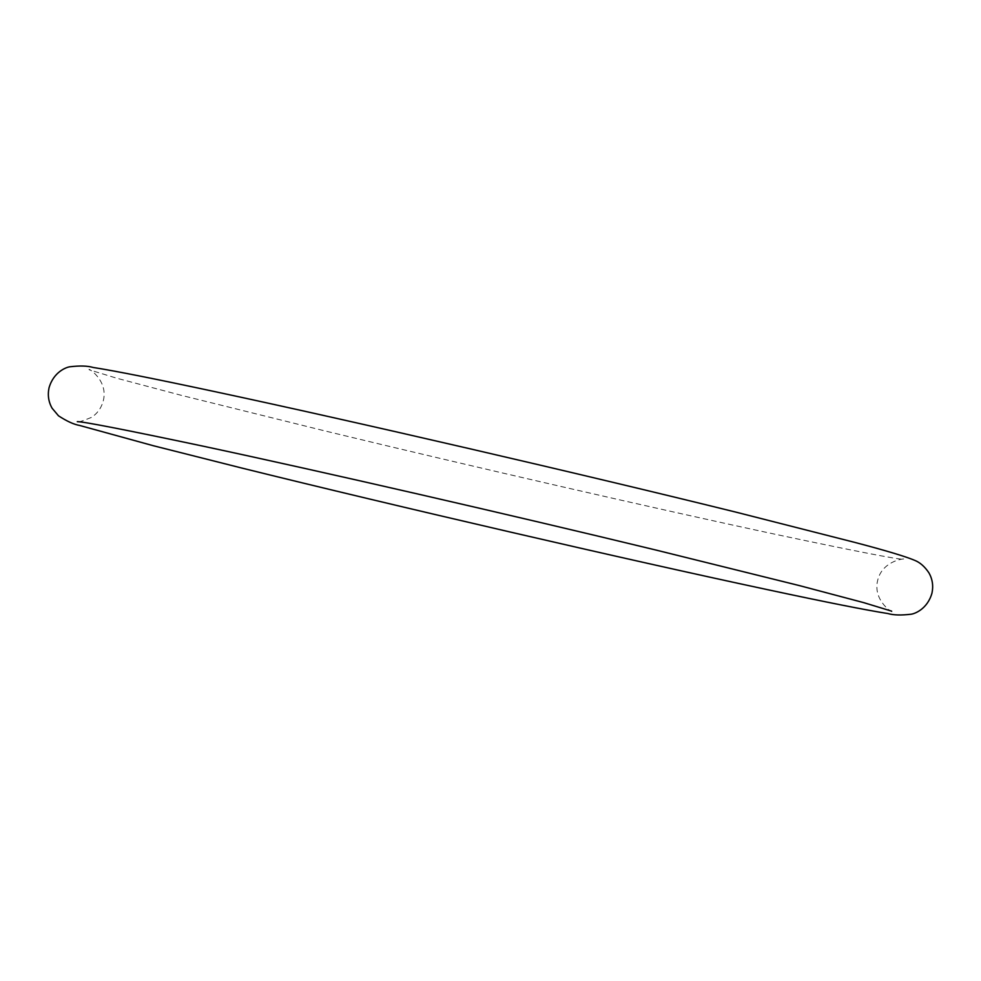 <?xml version="1.0" encoding="UTF-8"?>
<svg xmlns="http://www.w3.org/2000/svg" width="981" height="981" viewBox="0 0 981 981"><rect width="100%" height="100%" fill="white"/><g stroke="black" fill="none" stroke-linecap="round" stroke-linejoin="round"><path stroke-width="0.74" stroke-dasharray="4.91 3.68" d="M891.631 611.151C895.224 614.474 872.501 601.819 877.615 580.58C882.434 559.244 908.394 557.956 903.697 559.342C896.07 559.121 854.169 550.954 778.007 534.853C659.882 509.642 472.842 466.735 325.263 431.002L181.46 395.368L117.23 378.347L89.369 369.849C85.776 366.526 108.499 379.181 103.385 400.42C101.497 407.765 97.511 413.43 91.429 417.416C81.313 421.511 76.604 422.921 77.303 421.658"/><path stroke-width="1.47" d="M49.05 387.777C53.661 371.774 66.438 367.188 69.884 366.784C79.78 365.582 87.53 365.803 93.109 367.458C114.642 370.818 155.17 378.862 214.667 391.591C352.412 420.972 582.714 474.24 736.584 512.303L855.015 542.456C885.463 550.451 905.279 556.386 914.464 560.249C919.908 562.346 924.752 566.577 928.982 572.941C932.502 579.207 933.495 585.964 931.95 593.223C927.339 609.226 914.562 613.812 911.116 614.216C901.22 615.418 893.47 615.197 887.891 613.542C866.358 610.182 825.83 602.138 766.333 589.409C627.717 559.844 395.417 506.098 241.596 467.998L153.171 445.681L79.62 425.447C73.882 424.466 66.831 421.254 58.48 415.797L52.116 408.243C48.523 401.94 47.493 395.11 49.05 387.777M77.34 421.658L77.303 421.658C83.177 421.548 125.078 429.715 202.993 446.147C321.118 471.358 508.158 514.265 655.737 549.998L799.54 585.632L863.77 602.653L891.631 611.151"/></g></svg>
